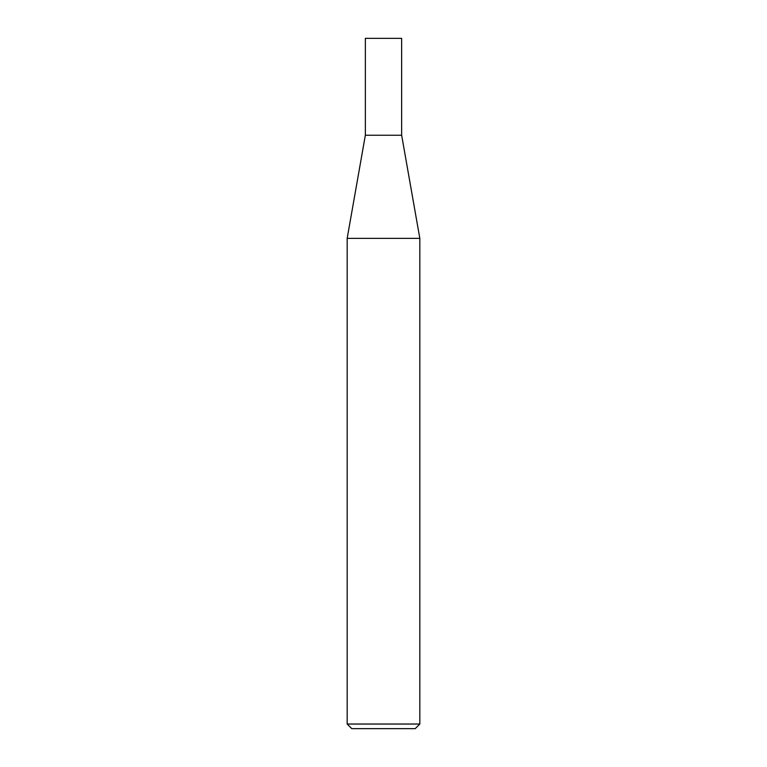 <?xml version="1.0" encoding="UTF-8"?>
<svg xmlns="http://www.w3.org/2000/svg" width="767" height="767" viewBox="0 0 767 767"><rect width="100%" height="100%" fill="white"/><g stroke="black" fill="none" stroke-linecap="round" stroke-linejoin="round"><path stroke-width="1.15" d="M365.351 135.232L401.649 135.232L401.649 38.35L365.351 38.35L365.351 135.232L347.173 238.364L419.827 238.364L401.649 135.232M419.827 724.038L415.215 728.65L351.785 728.65L347.173 724.038L419.827 724.038L419.827 238.364M347.173 724.038L347.173 238.364"/></g></svg>

